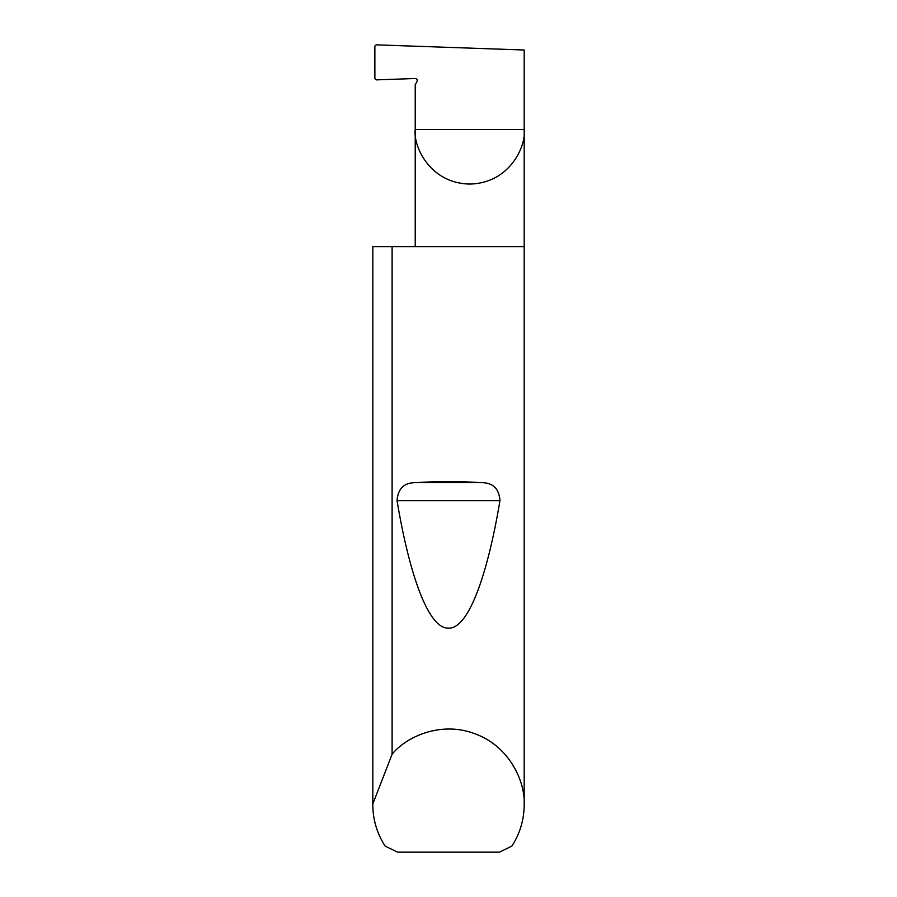 <?xml version="1.0" encoding="UTF-8"?>
<svg xmlns="http://www.w3.org/2000/svg" width="897" height="897" viewBox="0 0 897 897"><rect width="100%" height="100%" fill="white"/><g stroke="black" fill="none" stroke-linecap="round" stroke-linejoin="round"><path stroke-width="1.35" d="M417.228 79.923L417.06 81.537A2.018 2.018 0 0 0 415.233 78.51L376.179 79.878L374.868 78.667L374.868 46.05L376.168 44.85L524.184 50.019L524.184 129.572C526.382 145.516 510.034 183.313 469.714 184.053C429.394 183.313 413.046 145.516 415.233 129.572L415.233 246.641M417.06 81.537L415.233 84.688L415.233 129.572L524.184 129.572L524.184 804.721C524.095 819.701 519.991 833.492 511.873 846.095L499.483 852.15L397.517 852.15L385.127 846.095C377.009 833.492 372.905 819.701 372.816 804.721L372.816 246.641L372.816 803.914L392.101 754.242C406.375 736.459 441.683 720.627 475.522 734.015C509.664 746.596 525.418 781.949 524.184 804.721M416.5 482.664C437.837 481.173 459.163 481.173 480.5 482.664C492.565 482.328 499.057 488.327 499.954 500.672C487.564 574.932 468.458 629.1 448.5 628.113C428.542 629.1 409.436 574.932 397.046 500.672C397.965 488.316 404.446 482.306 416.5 482.664L480.5 482.664M392.101 754.242L392.101 246.641L524.184 246.641M372.816 804.721L372.816 803.914M392.101 246.641L372.816 246.641M397.046 500.672L499.954 500.672"/></g></svg>

